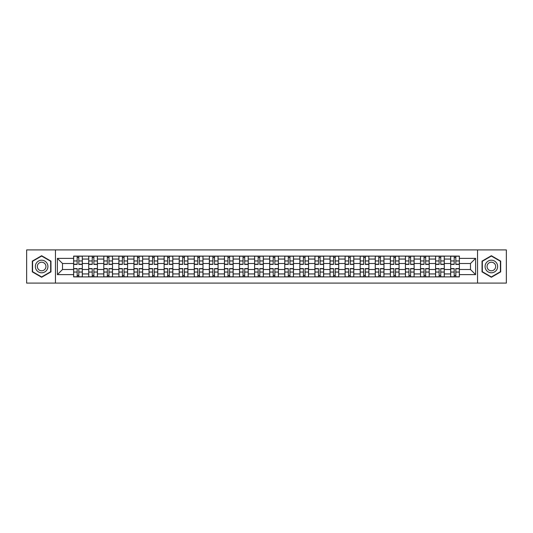 <?xml version="1.0" encoding="UTF-8"?>
<svg xmlns="http://www.w3.org/2000/svg" width="533" height="533" viewBox="0 0 533 533"><rect width="100%" height="100%" fill="white"/><g stroke="black" fill="none" stroke-linecap="round" stroke-linejoin="round"><path stroke-width="0.8" d="M477.541 283.083L506.35 283.083L506.35 249.917L26.65 249.917L26.65 283.083L477.541 283.083L477.541 249.917M88.718 276.894L88.718 259.058L82.335 259.058L82.335 276.894M82.335 259.058L82.335 256.106M88.718 259.058L88.718 256.106M97.419 256.106L97.419 276.894M103.795 276.894L103.795 256.106M112.496 256.106L112.496 276.894M118.879 276.894L118.879 256.106M127.58 256.106L127.58 276.894M133.956 276.894L133.956 256.106M142.657 256.106L142.657 276.894M149.04 276.894L149.04 256.106M157.741 256.106L157.741 276.894M164.124 276.894L164.124 256.106M172.825 256.106L172.825 276.894M179.201 276.894L179.201 256.106M187.902 256.106L187.902 276.894M194.285 276.894L194.285 256.106M202.986 256.106L202.986 276.894M209.362 276.894L209.362 256.106M218.064 256.106L218.064 276.894M224.446 276.894L224.446 256.106M233.148 256.106L233.148 276.894M239.53 276.894L239.53 256.106M248.231 256.106L248.231 276.894M254.607 276.894L254.607 256.106M263.309 256.106L263.309 276.894M269.691 276.894L269.691 256.106M278.393 256.106L278.393 276.894M284.769 276.894L284.769 256.106M293.47 256.106L293.47 276.894M299.852 276.894L299.852 256.106M308.554 256.106L308.554 276.894M314.936 276.894L314.936 256.106M323.638 256.106L323.638 276.894M330.014 276.894L330.014 256.106M338.715 256.106L338.715 276.894M345.098 276.894L345.098 256.106M353.799 256.106L353.799 276.894M360.175 276.894L360.175 256.106M368.876 256.106L368.876 276.894M375.259 276.894L375.259 256.106M383.96 256.106L383.96 276.894M390.343 276.894L390.343 256.106M399.044 256.106L399.044 276.894M405.42 276.894L405.42 256.106M414.121 256.106L414.121 276.894M420.504 276.894L420.504 256.106M429.205 256.106L429.205 276.894M435.581 276.894L435.581 256.106M444.282 256.106L444.282 276.894M450.665 276.894L450.665 256.106M450.665 269.498L444.282 269.498M435.581 269.498L429.205 269.498M420.504 269.498L414.121 269.498M405.42 269.498L399.044 269.498M390.343 269.498L383.96 269.498M375.259 269.498L368.876 269.498M360.175 269.498L353.799 269.498M345.098 269.498L338.715 269.498M330.014 269.498L323.638 269.498M314.936 269.498L308.554 269.498M299.852 269.498L293.47 269.498M284.769 269.498L278.393 269.498M269.691 269.498L263.309 269.498M254.607 269.498L248.231 269.498M239.53 269.498L233.148 269.498M224.446 269.498L218.064 269.498M209.362 269.498L202.986 269.498M194.285 269.498L187.902 269.498M179.201 269.498L172.825 269.498M164.124 269.498L157.741 269.498M149.04 269.498L142.657 269.498M133.956 269.498L127.58 269.498M118.879 269.498L112.496 269.498M103.795 269.498L97.419 269.498M88.718 269.498L82.335 269.498M450.665 263.502L444.282 263.502M435.581 263.502L429.205 263.502M420.504 263.502L414.121 263.502M405.42 263.502L399.044 263.502M390.343 263.502L383.96 263.502M375.259 263.502L368.876 263.502M360.175 263.502L353.799 263.502M345.098 263.502L338.715 263.502M330.014 263.502L323.638 263.502M314.936 263.502L308.554 263.502M299.852 263.502L293.47 263.502M284.769 263.502L278.393 263.502M269.691 263.502L263.309 263.502M254.607 263.502L248.231 263.502M239.53 263.502L233.148 263.502M224.446 263.502L218.064 263.502M209.362 263.502L202.986 263.502M194.285 263.502L187.902 263.502M179.201 263.502L172.825 263.502M164.124 263.502L157.741 263.502M149.04 263.502L142.657 263.502M133.956 263.502L127.58 263.502M118.879 263.502L112.496 263.502M103.795 263.502L97.419 263.502M88.718 263.502L82.335 263.502M62.514 269.498L73.634 269.498L73.634 263.502L62.514 263.502L62.514 269.498L57.391 274.622L57.391 258.378L73.634 258.378L73.634 263.502M459.366 263.502L459.366 269.498L470.486 269.498L470.486 263.502L459.366 263.502L459.366 256.106L73.634 256.106L73.634 258.378M459.366 258.378L475.609 258.378L475.609 274.622L459.366 274.622L459.366 269.498M73.634 269.498L73.634 276.894L459.366 276.894L459.366 274.622M73.634 274.622L57.391 274.622M55.459 283.083L55.459 249.917M50.961 261.117L41.634 255.727L32.306 261.117L32.306 271.883L41.634 277.273L50.961 271.883L50.961 261.117M500.694 261.117L491.366 255.727L482.039 261.117L482.039 271.883L491.366 277.273L500.694 271.883L500.694 261.117M78.804 275.441L77.165 275.441M77.165 257.559L78.804 257.559M93.888 275.441L92.242 275.441M92.242 257.559L93.888 257.559M108.972 275.441L107.326 275.441M107.326 257.559L108.972 257.559M124.049 275.441L122.403 275.441M122.403 257.559L124.049 257.559M139.133 275.441L137.487 275.441M137.487 257.559L139.133 257.559M154.21 275.441L152.571 275.441M152.571 257.559L154.21 257.559M169.294 275.441L167.648 275.441M167.648 257.559L169.294 257.559M184.378 275.441L182.732 275.441M182.732 257.559L184.378 257.559M199.455 275.441L197.81 275.441M197.81 257.559L199.455 257.559M214.539 275.441L212.894 275.441M212.894 257.559L214.539 257.559M229.616 275.441L227.977 275.441M227.977 257.559L229.616 257.559M244.7 275.441L243.055 275.441M243.055 257.559L244.7 257.559M259.784 275.441L258.139 275.441M258.139 257.559L259.784 257.559M274.861 275.441L273.216 275.441M273.216 257.559L274.861 257.559M289.945 275.441L288.3 275.441M288.3 257.559L289.945 257.559M305.023 275.441L303.384 275.441M303.384 257.559L305.023 257.559M320.106 275.441L318.461 275.441M318.461 257.559L320.106 257.559M335.19 275.441L333.545 275.441M333.545 257.559L335.19 257.559M350.268 275.441L348.622 275.441M348.622 257.559L350.268 257.559M365.352 275.441L363.706 275.441M363.706 257.559L365.352 257.559M380.429 275.441L378.79 275.441M378.79 257.559L380.429 257.559M395.513 275.441L393.867 275.441M393.867 257.559L395.513 257.559M410.597 275.441L408.951 275.441M408.951 257.559L410.597 257.559M425.674 275.441L424.028 275.441M424.028 257.559L425.674 257.559M440.758 275.441L439.112 275.441M439.112 257.559L440.758 257.559M455.835 275.441L454.196 275.441M454.196 257.559L455.835 257.559M57.391 258.378L62.514 263.502M470.486 269.498L475.609 274.622M470.486 263.502L475.609 258.378M78.804 264.421L78.804 256.206L82.289 256.206L82.289 264.421L78.804 264.421M77.165 257.459L78.804 257.459M80.21 256.206L73.681 256.206L73.681 264.421L77.165 264.421L77.165 256.206L75.759 256.206M77.165 268.579L77.165 276.794L73.681 276.794L73.681 268.579L77.165 268.579M78.804 275.541L77.165 275.541M75.759 276.794L82.289 276.794L82.289 268.579L78.804 268.579L78.804 276.794L80.21 276.794M93.888 264.421L93.888 256.206L97.366 256.206L97.366 264.421L93.888 264.421M92.242 257.459L93.888 257.459M95.287 256.206L88.764 256.206L88.764 264.421L92.242 264.421L92.242 256.206L90.843 256.206M108.972 264.421L108.972 256.206L112.45 256.206L112.45 264.421L108.972 264.421M107.326 257.459L108.972 257.459M110.371 256.206L103.842 256.206L103.842 264.421L107.326 264.421L107.326 256.206L105.92 256.206M36.191 269.645A6.283 6.283 0 0 0 44.779 271.943A6.283 6.283 0 0 0 47.077 263.355A6.283 6.283 0 0 0 38.496 261.057A6.283 6.283 0 0 0 36.191 269.645M37.91 268.652A4.304 4.304 0 0 0 43.786 270.224A4.304 4.304 0 0 0 45.358 264.348A4.304 4.304 0 0 0 39.482 262.776A4.304 4.304 0 0 0 37.91 268.652M41.634 256.06L50.675 261.283L50.675 271.717L41.634 276.94L32.593 271.717L32.593 261.283L41.634 256.06M485.923 269.645A6.283 6.283 0 0 0 494.504 271.943A6.283 6.283 0 0 0 496.809 263.355A6.283 6.283 0 0 0 488.221 261.057A6.283 6.283 0 0 0 485.923 269.645M487.642 268.652A4.304 4.304 0 0 0 493.518 270.224A4.304 4.304 0 0 0 495.09 264.348A4.304 4.304 0 0 0 489.214 262.776A4.304 4.304 0 0 0 487.642 268.652M491.366 256.06L500.407 261.283L500.407 271.717L491.366 276.94L482.325 271.717L482.325 261.283L491.366 256.06M92.242 268.579L92.242 276.794L88.764 276.794L88.764 268.579L92.242 268.579M93.888 275.541L92.242 275.541M90.843 276.794L97.366 276.794L97.366 268.579L93.888 268.579L93.888 276.794L95.287 276.794M107.326 268.579L107.326 276.794L103.842 276.794L103.842 268.579L107.326 268.579M108.972 275.541L107.326 275.541M105.92 276.794L112.45 276.794L112.45 268.579L108.972 268.579L108.972 276.794L110.371 276.794M124.049 264.421L124.049 256.206L127.527 256.206L127.527 264.421L124.049 264.421M122.403 257.459L124.049 257.459M125.455 256.206L118.926 256.206L118.926 264.421L122.403 264.421L122.403 256.206L121.004 256.206M139.133 264.421L139.133 256.206L142.611 256.206L142.611 264.421L139.133 264.421M137.487 257.459L139.133 257.459M140.532 256.206L134.01 256.206L134.01 264.421L137.487 264.421L137.487 256.206L136.088 256.206M154.21 264.421L154.21 256.206L157.695 256.206L157.695 264.421L154.21 264.421M152.571 257.459L154.21 257.459M155.616 256.206L149.087 256.206L149.087 264.421L152.571 264.421L152.571 256.206L151.165 256.206M122.403 268.579L122.403 276.794L118.926 276.794L118.926 268.579L122.403 268.579M124.049 275.541L122.403 275.541M121.004 276.794L127.527 276.794L127.527 268.579L124.049 268.579L124.049 276.794L125.455 276.794M137.487 268.579L137.487 276.794L134.01 276.794L134.01 268.579L137.487 268.579M139.133 275.541L137.487 275.541M136.088 276.794L142.611 276.794L142.611 268.579L139.133 268.579L139.133 276.794L140.532 276.794M152.571 268.579L152.571 276.794L149.087 276.794L149.087 268.579L152.571 268.579M154.21 275.541L152.571 275.541M151.165 276.794L157.695 276.794L157.695 268.579L154.21 268.579L154.21 276.794L155.616 276.794M167.648 268.579L167.648 276.794L164.171 276.794L164.171 268.579L167.648 268.579M169.294 275.541L167.648 275.541M166.249 276.794L172.772 276.794L172.772 268.579L169.294 268.579L169.294 276.794L170.693 276.794M182.732 268.579L182.732 276.794L179.248 276.794L179.248 268.579L182.732 268.579M184.378 275.541L182.732 275.541M181.327 276.794L187.856 276.794L187.856 268.579L184.378 268.579L184.378 276.794L185.777 276.794M197.81 268.579L197.81 276.794L194.332 276.794L194.332 268.579L197.81 268.579M199.455 275.541L197.81 275.541M196.411 276.794L202.933 276.794L202.933 268.579L199.455 268.579L199.455 276.794L200.861 276.794M212.894 268.579L212.894 276.794L209.416 276.794L209.416 268.579L212.894 268.579M214.539 275.541L212.894 275.541M211.494 276.794L218.017 276.794L218.017 268.579L214.539 268.579L214.539 276.794L215.938 276.794M227.977 268.579L227.977 276.794L224.493 276.794L224.493 268.579L227.977 268.579M229.616 275.541L227.977 275.541M226.572 276.794L233.101 276.794L233.101 268.579L229.616 268.579L229.616 276.794L231.022 276.794M243.055 268.579L243.055 276.794L239.577 276.794L239.577 268.579L243.055 268.579M244.7 275.541L243.055 275.541M241.656 276.794L248.178 276.794L248.178 268.579L244.7 268.579L244.7 276.794L246.099 276.794M258.139 268.579L258.139 276.794L254.654 276.794L254.654 268.579L258.139 268.579M259.784 275.541L258.139 275.541M256.733 276.794L263.262 276.794L263.262 268.579L259.784 268.579L259.784 276.794L261.183 276.794M273.216 268.579L273.216 276.794L269.738 276.794L269.738 268.579L273.216 268.579M274.861 275.541L273.216 275.541M271.817 276.794L278.346 276.794L278.346 268.579L274.861 268.579L274.861 276.794L276.267 276.794M288.3 268.579L288.3 276.794L284.822 276.794L284.822 268.579L288.3 268.579M289.945 275.541L288.3 275.541M286.901 276.794L293.423 276.794L293.423 268.579L289.945 268.579L289.945 276.794L291.344 276.794M303.384 268.579L303.384 276.794L299.899 276.794L299.899 268.579L303.384 268.579M305.023 275.541L303.384 275.541M301.978 276.794L308.507 276.794L308.507 268.579L305.023 268.579L305.023 276.794L306.428 276.794M318.461 268.579L318.461 276.794L314.983 276.794L314.983 268.579L318.461 268.579M320.106 275.541L318.461 275.541M317.062 276.794L323.584 276.794L323.584 268.579L320.106 268.579L320.106 276.794L321.506 276.794M333.545 268.579L333.545 276.794L330.067 276.794L330.067 268.579L333.545 268.579M335.19 275.541L333.545 275.541M332.139 276.794L338.668 276.794L338.668 268.579L335.19 268.579L335.19 276.794L336.589 276.794M348.622 268.579L348.622 276.794L345.144 276.794L345.144 268.579L348.622 268.579M350.268 275.541L348.622 275.541M347.223 276.794L353.752 276.794L353.752 268.579L350.268 268.579L350.268 276.794L351.673 276.794M363.706 268.579L363.706 276.794L360.228 276.794L360.228 268.579L363.706 268.579M365.352 275.541L363.706 275.541M362.307 276.794L368.829 276.794L368.829 268.579L365.352 268.579L365.352 276.794L366.751 276.794M378.79 268.579L378.79 276.794L375.305 276.794L375.305 268.579L378.79 268.579M380.429 275.541L378.79 275.541M377.384 276.794L383.913 276.794L383.913 268.579L380.429 268.579L380.429 276.794L381.835 276.794M393.867 268.579L393.867 276.794L390.389 276.794L390.389 268.579L393.867 268.579M395.513 275.541L393.867 275.541M392.468 276.794L398.99 276.794L398.99 268.579L395.513 268.579L395.513 276.794L396.912 276.794M169.294 264.421L169.294 256.206L172.772 256.206L172.772 264.421L169.294 264.421M167.648 257.459L169.294 257.459M170.693 256.206L164.171 256.206L164.171 264.421L167.648 264.421L167.648 256.206L166.249 256.206M184.378 264.421L184.378 256.206L187.856 256.206L187.856 264.421L184.378 264.421M182.732 257.459L184.378 257.459M185.777 256.206L179.248 256.206L179.248 264.421L182.732 264.421L182.732 256.206L181.327 256.206M199.455 264.421L199.455 256.206L202.933 256.206L202.933 264.421L199.455 264.421M197.81 257.459L199.455 257.459M200.861 256.206L194.332 256.206L194.332 264.421L197.81 264.421L197.81 256.206L196.411 256.206M214.539 264.421L214.539 256.206L218.017 256.206L218.017 264.421L214.539 264.421M212.894 257.459L214.539 257.459M215.938 256.206L209.416 256.206L209.416 264.421L212.894 264.421L212.894 256.206L211.494 256.206M229.616 264.421L229.616 256.206L233.101 256.206L233.101 264.421L229.616 264.421M227.977 257.459L229.616 257.459M231.022 256.206L224.493 256.206L224.493 264.421L227.977 264.421L227.977 256.206L226.572 256.206M244.7 264.421L244.7 256.206L248.178 256.206L248.178 264.421L244.7 264.421M243.055 257.459L244.7 257.459M246.099 256.206L239.577 256.206L239.577 264.421L243.055 264.421L243.055 256.206L241.656 256.206M259.784 264.421L259.784 256.206L263.262 256.206L263.262 264.421L259.784 264.421M258.139 257.459L259.784 257.459M261.183 256.206L254.654 256.206L254.654 264.421L258.139 264.421L258.139 256.206L256.733 256.206M274.861 264.421L274.861 256.206L278.346 256.206L278.346 264.421L274.861 264.421M273.216 257.459L274.861 257.459M276.267 256.206L269.738 256.206L269.738 264.421L273.216 264.421L273.216 256.206L271.817 256.206M289.945 264.421L289.945 256.206L293.423 256.206L293.423 264.421L289.945 264.421M288.3 257.459L289.945 257.459M291.344 256.206L284.822 256.206L284.822 264.421L288.3 264.421L288.3 256.206L286.901 256.206M305.023 264.421L305.023 256.206L308.507 256.206L308.507 264.421L305.023 264.421M303.384 257.459L305.023 257.459M306.428 256.206L299.899 256.206L299.899 264.421L303.384 264.421L303.384 256.206L301.978 256.206M320.106 264.421L320.106 256.206L323.584 256.206L323.584 264.421L320.106 264.421M318.461 257.459L320.106 257.459M321.506 256.206L314.983 256.206L314.983 264.421L318.461 264.421L318.461 256.206L317.062 256.206M335.19 264.421L335.19 256.206L338.668 256.206L338.668 264.421L335.19 264.421M333.545 257.459L335.19 257.459M336.589 256.206L330.067 256.206L330.067 264.421L333.545 264.421L333.545 256.206L332.139 256.206M350.268 264.421L350.268 256.206L353.752 256.206L353.752 264.421L350.268 264.421M348.622 257.459L350.268 257.459M351.673 256.206L345.144 256.206L345.144 264.421L348.622 264.421L348.622 256.206L347.223 256.206M365.352 264.421L365.352 256.206L368.829 256.206L368.829 264.421L365.352 264.421M363.706 257.459L365.352 257.459M366.751 256.206L360.228 256.206L360.228 264.421L363.706 264.421L363.706 256.206L362.307 256.206M380.429 264.421L380.429 256.206L383.913 256.206L383.913 264.421L380.429 264.421M378.79 257.459L380.429 257.459M381.835 256.206L375.305 256.206L375.305 264.421L378.79 264.421L378.79 256.206L377.384 256.206M395.513 264.421L395.513 256.206L398.99 256.206L398.99 264.421L395.513 264.421M393.867 257.459L395.513 257.459M396.912 256.206L390.389 256.206L390.389 264.421L393.867 264.421L393.867 256.206L392.468 256.206M410.597 264.421L410.597 256.206L414.074 256.206L414.074 264.421L410.597 264.421M408.951 257.459L410.597 257.459M411.996 256.206L405.473 256.206L405.473 264.421L408.951 264.421L408.951 256.206L407.545 256.206M425.674 264.421L425.674 256.206L429.158 256.206L429.158 264.421L425.674 264.421M424.028 257.459L425.674 257.459M427.08 256.206L420.55 256.206L420.55 264.421L424.028 264.421L424.028 256.206L422.629 256.206M440.758 264.421L440.758 256.206L444.236 256.206L444.236 264.421L440.758 264.421M439.112 257.459L440.758 257.459M442.157 256.206L435.634 256.206L435.634 264.421L439.112 264.421L439.112 256.206L437.713 256.206M455.835 264.421L455.835 256.206L459.319 256.206L459.319 264.421L455.835 264.421M454.196 257.459L455.835 257.459M457.241 256.206L450.711 256.206L450.711 264.421L454.196 264.421L454.196 256.206L452.79 256.206M408.951 268.579L408.951 276.794L405.473 276.794L405.473 268.579L408.951 268.579M410.597 275.541L408.951 275.541M407.545 276.794L414.074 276.794L414.074 268.579L410.597 268.579L410.597 276.794L411.996 276.794M424.028 268.579L424.028 276.794L420.55 276.794L420.55 268.579L424.028 268.579M425.674 275.541L424.028 275.541M422.629 276.794L429.158 276.794L429.158 268.579L425.674 268.579L425.674 276.794L427.08 276.794M439.112 268.579L439.112 276.794L435.634 276.794L435.634 268.579L439.112 268.579M440.758 275.541L439.112 275.541M437.713 276.794L444.236 276.794L444.236 268.579L440.758 268.579L440.758 276.794L442.157 276.794M454.196 268.579L454.196 276.794L450.711 276.794L450.711 268.579L454.196 268.579M455.835 275.541L454.196 275.541M452.79 276.794L459.319 276.794L459.319 268.579L455.835 268.579L455.835 276.794L457.241 276.794M435.581 259.058L429.205 259.058M420.504 259.058L414.121 259.058M405.42 259.058L399.044 259.058M390.343 259.058L383.96 259.058M375.259 259.058L368.876 259.058M360.175 259.058L353.799 259.058M345.098 259.058L338.715 259.058M330.014 259.058L323.638 259.058M314.936 259.058L308.554 259.058M299.852 259.058L293.47 259.058M284.769 259.058L278.393 259.058M269.691 259.058L263.309 259.058M254.607 259.058L248.231 259.058M239.53 259.058L233.148 259.058M224.446 259.058L218.064 259.058M209.362 259.058L202.986 259.058M194.285 259.058L187.902 259.058M179.201 259.058L172.825 259.058M164.124 259.058L157.741 259.058M149.04 259.058L142.657 259.058M133.956 259.058L127.58 259.058M118.879 259.058L112.496 259.058M103.795 259.058L97.419 259.058M450.665 259.058L444.282 259.058M435.581 273.942L429.205 273.942M420.504 273.942L414.121 273.942M405.42 273.942L399.044 273.942M390.343 273.942L383.96 273.942M375.259 273.942L368.876 273.942M360.175 273.942L353.799 273.942M345.098 273.942L338.715 273.942M330.014 273.942L323.638 273.942M314.936 273.942L308.554 273.942M299.852 273.942L293.47 273.942M284.769 273.942L278.393 273.942M269.691 273.942L263.309 273.942M254.607 273.942L248.231 273.942M239.53 273.942L233.148 273.942M224.446 273.942L218.064 273.942M209.362 273.942L202.986 273.942M194.285 273.942L187.902 273.942M179.201 273.942L172.825 273.942M164.124 273.942L157.741 273.942M149.04 273.942L142.657 273.942M133.956 273.942L127.58 273.942M118.879 273.942L112.496 273.942M103.795 273.942L97.419 273.942M88.718 273.942L82.335 273.942M450.665 273.942L444.282 273.942M78.804 264.215L82.289 264.215M78.804 260.95L82.289 260.95M73.681 264.215L77.165 264.215M73.681 260.95L77.165 260.95M77.165 268.785L73.681 268.785M77.165 272.05L73.681 272.05M82.289 268.785L78.804 268.785M82.289 272.05L78.804 272.05M93.888 264.215L97.366 264.215M93.888 260.95L97.366 260.95M88.764 264.215L92.242 264.215M88.764 260.95L92.242 260.95M108.972 264.215L112.45 264.215M108.972 260.95L112.45 260.95M103.842 264.215L107.326 264.215M103.842 260.95L107.326 260.95M92.242 268.785L88.764 268.785M92.242 272.05L88.764 272.05M97.366 268.785L93.888 268.785M97.366 272.05L93.888 272.05M107.326 268.785L103.842 268.785M107.326 272.05L103.842 272.05M112.45 268.785L108.972 268.785M112.45 272.05L108.972 272.05M124.049 264.215L127.527 264.215M124.049 260.95L127.527 260.95M118.926 264.215L122.403 264.215M118.926 260.95L122.403 260.95M139.133 264.215L142.611 264.215M139.133 260.95L142.611 260.95M134.01 264.215L137.487 264.215M134.01 260.95L137.487 260.95M154.21 264.215L157.695 264.215M154.21 260.95L157.695 260.95M149.087 264.215L152.571 264.215M149.087 260.95L152.571 260.95M122.403 268.785L118.926 268.785M122.403 272.05L118.926 272.05M127.527 268.785L124.049 268.785M127.527 272.05L124.049 272.05M137.487 268.785L134.01 268.785M137.487 272.05L134.01 272.05M142.611 268.785L139.133 268.785M142.611 272.05L139.133 272.05M152.571 268.785L149.087 268.785M152.571 272.05L149.087 272.05M157.695 268.785L154.21 268.785M157.695 272.05L154.21 272.05M167.648 268.785L164.171 268.785M167.648 272.05L164.171 272.05M172.772 268.785L169.294 268.785M172.772 272.05L169.294 272.05M182.732 268.785L179.248 268.785M182.732 272.05L179.248 272.05M187.856 268.785L184.378 268.785M187.856 272.05L184.378 272.05M197.81 268.785L194.332 268.785M197.81 272.05L194.332 272.05M202.933 268.785L199.455 268.785M202.933 272.05L199.455 272.05M212.894 268.785L209.416 268.785M212.894 272.05L209.416 272.05M218.017 268.785L214.539 268.785M218.017 272.05L214.539 272.05M227.977 268.785L224.493 268.785M227.977 272.05L224.493 272.05M233.101 268.785L229.616 268.785M233.101 272.05L229.616 272.05M243.055 268.785L239.577 268.785M243.055 272.05L239.577 272.05M248.178 268.785L244.7 268.785M248.178 272.05L244.7 272.05M258.139 268.785L254.654 268.785M258.139 272.05L254.654 272.05M263.262 268.785L259.784 268.785M263.262 272.05L259.784 272.05M273.216 268.785L269.738 268.785M273.216 272.05L269.738 272.05M278.346 268.785L274.861 268.785M278.346 272.05L274.861 272.05M288.3 268.785L284.822 268.785M288.3 272.05L284.822 272.05M293.423 268.785L289.945 268.785M293.423 272.05L289.945 272.05M303.384 268.785L299.899 268.785M303.384 272.05L299.899 272.05M308.507 268.785L305.023 268.785M308.507 272.05L305.023 272.05M318.461 268.785L314.983 268.785M318.461 272.05L314.983 272.05M323.584 268.785L320.106 268.785M323.584 272.05L320.106 272.05M333.545 268.785L330.067 268.785M333.545 272.05L330.067 272.05M338.668 268.785L335.19 268.785M338.668 272.05L335.19 272.05M348.622 268.785L345.144 268.785M348.622 272.05L345.144 272.05M353.752 268.785L350.268 268.785M353.752 272.05L350.268 272.05M363.706 268.785L360.228 268.785M363.706 272.05L360.228 272.05M368.829 268.785L365.352 268.785M368.829 272.05L365.352 272.05M378.79 268.785L375.305 268.785M378.79 272.05L375.305 272.05M383.913 268.785L380.429 268.785M383.913 272.05L380.429 272.05M393.867 268.785L390.389 268.785M393.867 272.05L390.389 272.05M398.99 268.785L395.513 268.785M398.99 272.05L395.513 272.05M169.294 264.215L172.772 264.215M169.294 260.95L172.772 260.95M164.171 264.215L167.648 264.215M164.171 260.95L167.648 260.95M184.378 264.215L187.856 264.215M184.378 260.95L187.856 260.95M179.248 264.215L182.732 264.215M179.248 260.95L182.732 260.95M199.455 264.215L202.933 264.215M199.455 260.95L202.933 260.95M194.332 264.215L197.81 264.215M194.332 260.95L197.81 260.95M214.539 264.215L218.017 264.215M214.539 260.95L218.017 260.95M209.416 264.215L212.894 264.215M209.416 260.95L212.894 260.95M229.616 264.215L233.101 264.215M229.616 260.95L233.101 260.95M224.493 264.215L227.977 264.215M224.493 260.95L227.977 260.95M244.7 264.215L248.178 264.215M244.7 260.95L248.178 260.95M239.577 264.215L243.055 264.215M239.577 260.95L243.055 260.95M259.784 264.215L263.262 264.215M259.784 260.95L263.262 260.95M254.654 264.215L258.139 264.215M254.654 260.95L258.139 260.95M274.861 264.215L278.346 264.215M274.861 260.95L278.346 260.95M269.738 264.215L273.216 264.215M269.738 260.95L273.216 260.95M289.945 264.215L293.423 264.215M289.945 260.95L293.423 260.95M284.822 264.215L288.3 264.215M284.822 260.95L288.3 260.95M305.023 264.215L308.507 264.215M305.023 260.95L308.507 260.95M299.899 264.215L303.384 264.215M299.899 260.95L303.384 260.95M320.106 264.215L323.584 264.215M320.106 260.95L323.584 260.95M314.983 264.215L318.461 264.215M314.983 260.95L318.461 260.95M335.19 264.215L338.668 264.215M335.19 260.95L338.668 260.95M330.067 264.215L333.545 264.215M330.067 260.95L333.545 260.95M350.268 264.215L353.752 264.215M350.268 260.95L353.752 260.95M345.144 264.215L348.622 264.215M345.144 260.95L348.622 260.95M365.352 264.215L368.829 264.215M365.352 260.95L368.829 260.95M360.228 264.215L363.706 264.215M360.228 260.95L363.706 260.95M380.429 264.215L383.913 264.215M380.429 260.95L383.913 260.95M375.305 264.215L378.79 264.215M375.305 260.95L378.79 260.95M395.513 264.215L398.99 264.215M395.513 260.95L398.99 260.95M390.389 264.215L393.867 264.215M390.389 260.95L393.867 260.95M410.597 264.215L414.074 264.215M410.597 260.95L414.074 260.95M405.473 264.215L408.951 264.215M405.473 260.95L408.951 260.95M425.674 264.215L429.158 264.215M425.674 260.95L429.158 260.95M420.55 264.215L424.028 264.215M420.55 260.95L424.028 260.95M440.758 264.215L444.236 264.215M440.758 260.95L444.236 260.95M435.634 264.215L439.112 264.215M435.634 260.95L439.112 260.95M455.835 264.215L459.319 264.215M455.835 260.95L459.319 260.95M450.711 264.215L454.196 264.215M450.711 260.95L454.196 260.95M408.951 268.785L405.473 268.785M408.951 272.05L405.473 272.05M414.074 268.785L410.597 268.785M414.074 272.05L410.597 272.05M424.028 268.785L420.55 268.785M424.028 272.05L420.55 272.05M429.158 268.785L425.674 268.785M429.158 272.05L425.674 272.05M439.112 268.785L435.634 268.785M439.112 272.05L435.634 272.05M444.236 268.785L440.758 268.785M444.236 272.05L440.758 272.05M454.196 268.785L450.711 268.785M454.196 272.05L450.711 272.05M459.319 268.785L455.835 268.785M459.319 272.05L455.835 272.05"/></g></svg>

